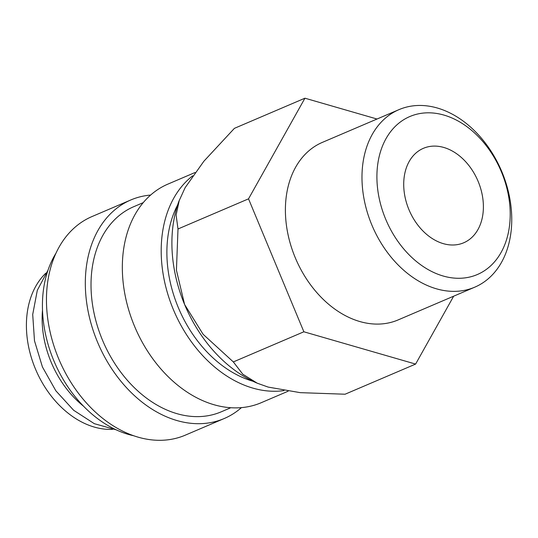 <?xml version="1.0" encoding="UTF-8"?>
<svg xmlns="http://www.w3.org/2000/svg" width="538" height="538" viewBox="0 0 538 538"><rect width="100%" height="100%" fill="white"/><g stroke="black" fill="none" stroke-linecap="round" stroke-linejoin="round"><path stroke-width="0.81" d="M177.621 204.944A111.507 81.144 66.9 0 0 252.974 381.254M195.012 172.53L167.836 184.144A118.837 86.483 66.9 0 0 134.715 326.7A118.837 86.483 66.9 0 0 260.204 403.137A118.837 86.483 66.9 0 0 261.239 402.7L288.086 391.227M192.644 175.825A118.837 86.483 66.9 0 0 173.761 310.52A118.837 86.483 66.9 0 0 283.95 390.588M143.209 202.644L133.706 206.713A111.507 81.144 66.9 0 0 102.63 340.467A111.507 81.144 66.9 0 0 220.372 412.182A111.507 81.144 66.9 0 0 221.347 411.778L230.849 407.71M150.613 195.059A118.837 86.483 66.9 0 0 131.857 199.531A118.837 86.483 66.9 0 0 130.821 199.961L91.958 216.572A118.837 86.483 66.9 0 0 58.837 359.128A118.837 86.483 66.9 0 0 184.332 435.565A118.837 86.483 66.9 0 0 185.361 435.128L224.225 418.524A118.837 86.483 66.9 0 0 241.454 407.609M130.821 199.961A118.837 86.483 66.9 0 0 97.701 342.518A118.837 86.483 66.9 0 0 223.196 418.954A118.837 86.483 66.9 0 0 224.225 418.524M55.885 253.358A111.507 81.144 66.9 0 0 54.331 361.892A111.507 81.144 66.9 0 0 133.848 435.78M42.495 310.144A88.03 64.062 66.9 0 0 83.558 406.21M45.871 273.129A88.03 64.062 66.9 0 0 35.804 369.814A88.03 64.062 66.9 0 0 112.637 429.351M415.612 364.078L345.08 394.22L300.217 392.653L268.132 387.078L257.225 383.19L242.793 374.213L233.337 361.926L203.088 334.273L184.588 304.468A124.708 90.754 -113.1 0 1 178.811 201.494L185.126 187.675L203.889 161.225L234.407 128.347L304.938 98.198L248.529 198.845L303.869 331.785L415.612 364.078L453.662 296.189M473.958 287.507A96.517 70.236 66.9 0 0 474.798 287.157A96.517 70.236 66.9 0 0 501.698 171.38A96.517 70.236 66.9 0 0 399.774 109.308A96.517 70.236 66.9 0 0 398.934 109.658A96.517 70.236 66.9 0 0 372.034 225.435A96.517 70.236 66.9 0 0 473.958 287.507M476.567 274.857A85.905 62.516 66.9 0 0 501.477 172.005A85.905 62.516 66.9 0 0 410.541 116.242A85.905 62.516 66.9 0 0 385.638 219.087A85.905 62.516 66.9 0 0 476.567 274.857M474.798 287.157L398.207 319.888A96.517 70.236 -113.1 0 1 397.367 320.244A96.517 70.236 -113.1 0 1 295.449 258.166A96.517 70.236 -113.1 0 1 322.349 142.388L398.934 109.658M463.292 242.954A51.352 37.371 -113.1 0 1 409.062 209.928A51.352 37.371 -113.1 0 1 423.379 148.327A51.352 37.371 -113.1 0 1 423.823 148.145A51.352 37.371 -113.1 0 1 478.047 181.171A51.352 37.371 -113.1 0 1 463.736 242.766A51.352 37.371 -113.1 0 1 463.292 242.954M257.225 383.19L256.29 382.78A124.708 90.754 -113.1 0 1 184.588 304.468L176.43 270.237L177.997 228.986L176.114 215.099L179.329 200.082M377.01 119.026L304.938 98.198M248.529 198.845L177.997 228.986M303.869 331.785L233.337 361.926M47.983 270.244L37.31 290.291L32.71 314.488L34.486 340.789L42.435 366.977L55.865 390.817L73.652 410.279L94.318 423.675L116.181 429.822"/></g></svg>
